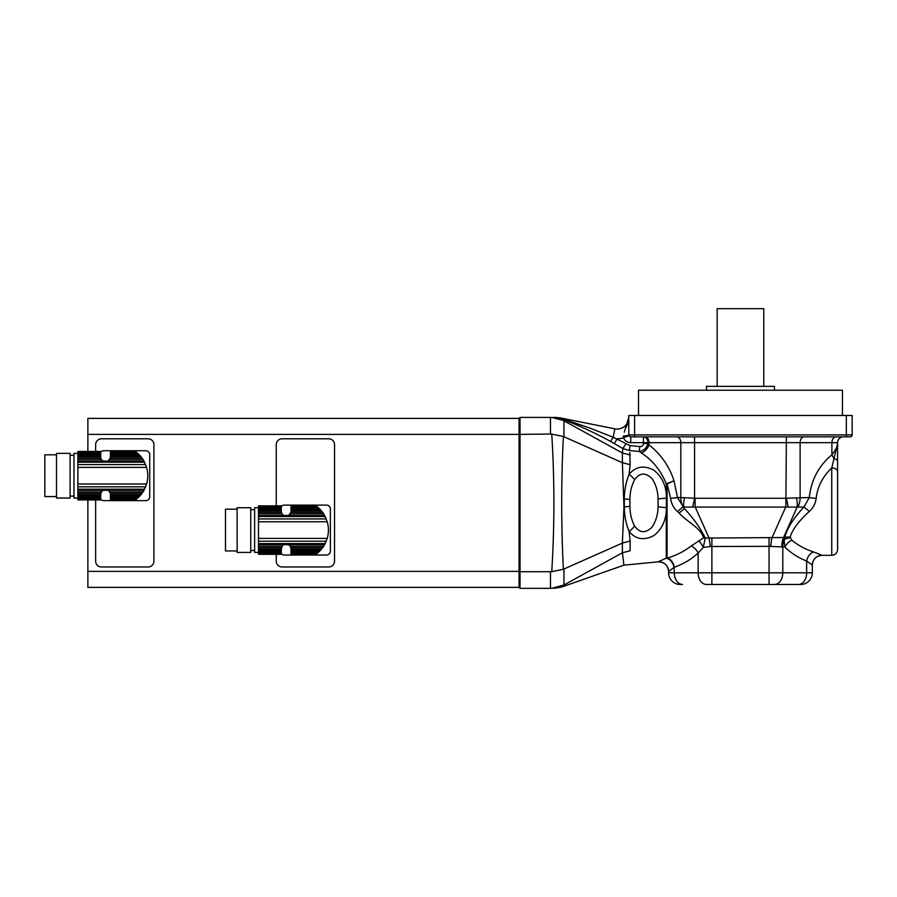 <?xml version="1.0" encoding="UTF-8"?>
<svg xmlns="http://www.w3.org/2000/svg" width="897" height="897" viewBox="0 0 897 897"><rect width="100%" height="100%" fill="white"/><g stroke="black" fill="none" stroke-linecap="round" stroke-linejoin="round"><path stroke-width="1.35" d="M318.424 552.373L291.032 552.373L291.032 551.487L319.366 551.487L316.832 553.696L317.516 553.146L291.032 553.146L291.032 554.099L316.013 554.301L316.832 553.696L291.032 553.696M315.957 554.346L291.032 554.301L316.293 554.099M291.032 552.373L291.032 553.146M319.366 551.487L320.464 550.366L291.032 550.366L291.032 551.487M320.464 550.366L321.507 549.188L291.032 549.188L291.032 550.366M321.507 549.188L322.628 547.753L290.908 547.753L291.032 549.188M258.493 554.301L281.322 554.346L258.493 554.301L281.322 554.099L258.493 553.696L281.322 553.146L281.322 552.373L258.493 552.373L258.493 551.487L281.322 551.487L281.322 550.366L258.493 550.366L258.493 549.188L281.322 549.188L282.028 546.295L283.643 544.681L288.711 544.681L290.325 546.295L323.626 546.295L322.628 547.753M290.325 546.295L290.908 547.753M323.626 546.295L324.602 544.681L288.711 544.681A4.855 4.855 0 0 1 290.964 548L290.964 548M290.964 512.153L290.964 512.153A4.855 4.855 0 0 1 290.908 512.4L288.711 515.472L283.643 515.472L282.028 513.858L258.493 513.858L258.493 549.188M328.392 529.039A23.019 23.019 0 0 1 328.392 531.114M320.464 509.776L318.424 507.78L291.032 507.78L291.032 509.776L320.464 509.776L321.507 510.965L291.032 510.965L290.908 512.4L322.628 512.4L323.626 513.858L290.325 513.858A4.855 4.855 0 0 1 288.711 515.472L324.602 515.472L323.626 513.858M319.366 508.655L291.032 508.655M318.424 507.78L317.516 507.007L291.032 507.007L291.032 507.78M291.032 506.457L316.013 505.852L317.516 507.007L291.032 507.007M316.293 506.043L291.032 506.043M315.957 505.807L291.032 505.852M322.628 512.4L321.507 510.965M291.032 510.965L291.032 509.776M281.322 507.78L281.322 507.007L258.493 507.007L258.493 507.78L281.322 507.78L281.322 508.655L258.493 508.655L258.493 507.78L254.613 507.736L254.613 552.406L258.493 552.406L258.493 553.146M258.493 507.007L281.322 506.996M281.322 506.457L258.493 506.457M258.493 506.043L281.322 506.043M281.322 505.852L258.493 505.852M281.322 551.487L281.322 552.373M258.493 550.366L258.493 551.487M281.322 549.188L281.322 550.366M281.434 547.753L258.493 547.753M282.028 546.295L258.493 546.295M324.602 515.472L327.237 521.762C328.807 527.301 328.807 532.852 327.237 538.391L324.602 544.681M258.493 513.858L258.493 512.4L281.434 512.4L281.322 510.965L258.493 510.965L258.493 512.4M282.028 513.858L281.434 512.4M258.493 510.965L258.493 509.776L281.322 509.776L281.322 510.965M281.322 509.776L281.322 508.655M258.493 508.655L258.493 509.776M250.734 507.736L250.734 552.406L237.133 552.406L237.133 507.736L250.734 507.736M237.133 550.949L225.483 550.949L225.483 509.193L237.133 509.193M281.322 506.547A3.88 3.88 0 0 1 284.327 505.112L326.474 505.112A3.88 3.88 0 0 1 330.365 509.003L330.365 551.15A3.88 3.88 0 0 1 326.474 555.03L284.327 555.03A3.88 3.88 0 0 1 281.322 553.606M520.025 588.342L550.478 588.342L550.478 571.725L520.025 571.725L520.025 588.342L519.049 587.367L519.049 418.394L520.025 417.419L520.025 571.725L519.049 571.378L519.049 434.383L550.478 434.047L550.478 417.419L560.165 417.879L555.579 417.419L562.767 418.809M520.025 417.419L550.478 417.419M563.372 420.446L551.756 417.419L563.372 420.446L622.383 452.985L622.843 448.534L610.588 441.447C594.386 432.623 578.161 425.122 561.926 418.955L563.372 420.446L561.926 418.955A23.311 23.3 90 0 0 553.628 417.419M559.616 417.879A9.71 3.633 101.3 0 1 560.165 417.879L565.245 418.899L565.099 419.628L561.926 418.955M550.478 571.725L551.756 571.669C554.593 525.81 554.593 479.962 551.756 434.103L550.478 434.047M551.756 434.103L563.372 436.491C561.141 480.747 561.141 525.003 563.372 569.27L622.383 543.077L623.964 506.962L622.383 462.695L563.372 436.491M563.955 569.034L563.955 585.001L551.756 588.342C554.593 588.342 554.593 588.342 551.756 588.342L550.478 588.342M565.099 419.628L589.217 427.824L613.156 437.243L588.981 427.734M565.245 418.899L614.849 428.844A11.65 11.65 0 0 0 628.786 417.419L624.256 432.208M629.75 452.615L630.12 454.992L622.383 452.985L622.406 462.695L630.12 464.691L629.111 474.322C635.715 466.384 643.99 465.027 653.924 470.219C661.324 476.128 665.439 484.088 666.269 494.124A9.71 1.458 180 0 0 667.065 494.124L667.065 558.125A9.71 6.795 -109.2 0 1 674.051 567.33L668.601 571.512L668.601 572.802L668.601 571.512A9.71 9.71 180 0 0 658.106 561.836L666.269 558.158A9.71 6.694 -113.5 0 1 674.051 567.33L674.297 572.802L698.146 572.802L698.146 553.068C691.161 559.414 683.211 564.123 674.297 567.207A9.71 6.671 -108.9 0 0 667.424 558.012C676.394 555.355 684.344 551.319 691.284 545.903L703.528 537.897C700.972 527.873 686.867 521.875 679.141 513.039L677.56 511.582C673.58 508.016 671.27 503.598 670.631 498.328L667.065 483.741L667.065 494.124M551.756 571.669L563.372 569.27M563.372 585.326C561.141 587.613 561.141 587.613 563.372 585.326C561.141 587.613 561.141 587.613 563.372 585.326M630.12 464.691L629.761 452.682M610.588 441.447L613.156 437.243L629.907 445.596L639.774 446.538C641.983 446.695 643.205 445.708 643.441 443.567L643.441 442.67L630.737 442.67A7.77 7.77 0 0 1 623.527 437.814L623.314 435.953A5.831 1.043 0 0 0 628.786 434.91L628.786 415.479L852.15 415.479L852.15 434.899A1.94 1.94 0 0 1 850.21 436.85L846.32 436.85L850.21 436.85M614.378 443.555L617.147 438.79A21.36 21.36 0 0 0 623.527 437.814A7.77 7.77 0 0 0 630.737 442.67L630.737 436.85A1.94 1.94 0 0 1 628.932 435.628L628.786 434.91L628.932 435.628L623.527 437.814M667.424 558.012L667.065 558.125A9.71 9.205 180 0 0 666.269 558.158L666.269 511.638C665.428 521.729 661.291 529.712 653.879 535.576C643.934 540.734 635.681 539.366 629.111 531.45A11.65 4.777 -42.8 0 0 634.594 526.034C639.763 533.177 645.593 533.513 652.085 527.077C655.987 521.079 657.972 514.306 658.062 506.738L658.062 499.024A11.65 0.875 -5 0 1 666.415 498.082L666.269 483.73C660.674 470.275 652.388 460.015 641.389 452.963L639.303 451.471L629.425 450.552L622.843 448.534L625.758 444.105M563.955 585.001L622.383 552.776L622.383 543.077L630.12 541.07L629.111 531.45C626.039 524.016 624.435 515.853 624.301 506.951L624.301 498.822C624.447 489.908 626.05 481.745 629.111 474.322A11.65 4.777 -137.2 0 1 634.594 479.727C631.51 485.692 629.941 492.285 629.907 499.517L629.907 506.256C629.952 513.499 631.51 520.092 634.594 526.034M622.383 552.776L622.406 552.765C624.413 569.147 624.413 569.147 622.383 552.776L630.12 550.769C627.182 568.732 627.182 568.732 630.12 550.769L630.12 541.07M629.907 445.596L629.425 450.552L632.856 450.866M627.384 424.449L626.958 425.526M626.476 426.658L626.151 427.387M634.616 415.479L634.616 434.899L846.32 434.899L846.32 436.85L630.737 436.85A1.94 1.94 0 0 1 628.786 434.899A1.94 1.94 0 0 0 628.932 435.628A1.94 1.94 0 0 1 628.786 434.899L628.786 434.91M658.062 506.738A11.65 0.875 5 0 0 666.415 507.68L666.269 511.638A9.71 1.458 180 0 1 667.065 511.638M641.389 452.963A9.71 6.021 127.9 0 0 649.047 444.957C660.921 454.331 669.218 466.193 673.927 480.545L677.493 497.566L680.823 497.566L680.823 442.67L643.441 442.67L643.441 436.85A5.831 4.463 -90 0 1 647.903 442.67L647.903 443.567C646.692 448.085 643.822 450.72 639.303 451.471L639.774 446.538M666.269 483.73A9.71 2.837 162.2 0 0 673.927 480.545A9.71 3.027 -19.2 0 1 667.065 483.741A9.71 3.196 180 0 1 666.269 483.73M658.062 499.024C657.972 491.466 655.987 484.694 652.097 478.718C645.593 472.226 639.752 472.562 634.594 479.727M643.441 443.567L647.903 443.567L649.047 444.957L649.047 442.67A5.831 4.115 90 0 0 644.921 436.85M666.998 507.668A9.71 0.796 178.8 0 0 666.415 507.68L666.415 498.082A9.71 0.796 -178.8 0 0 666.998 498.093M668.601 572.802A11.65 11.65 0 0 0 680.262 584.463L682.539 584.463A11.65 8.241 90 0 1 674.297 572.802L668.601 572.802M691.284 545.903A9.71 5.763 -132.4 0 1 698.146 553.068L703.237 547.439A9.71 3.846 60.2 0 0 698.909 541.082M670.631 498.328A9.71 0.762 -4.5 0 0 677.493 497.566L684.568 508.778A9.71 1.256 -42.6 0 0 679.141 513.039M809.285 511.447A9.71 1.166 -137.1 0 0 803.858 507.085L809.296 497.566A9.71 0.83 -175.1 0 0 816.158 498.396C815.474 503.598 813.187 507.949 809.285 511.447C798.678 521.135 792.309 529.69 790.167 537.135L791.771 540.14C798.005 545.331 805.248 549.267 813.512 551.935L822.044 555.31C816.147 555.905 812.906 559.134 812.334 565.032L806.65 561.017C798.431 557.867 791.176 553.214 784.909 547.047L784.079 539.759L784.74 537.527C786.893 528.692 793.262 518.533 803.858 507.085L682.987 507.085A9.71 1.054 -43.4 0 0 677.56 511.582M683.122 507.085A15.541 10.988 -90 0 1 680.823 497.566L684.579 497.723A15.541 7.613 -69.9 0 0 683.873 507.231L684.568 508.778C693.56 518.421 700.456 528.154 705.233 537.998A9.71 5.831 0.6 0 0 703.528 537.897M684.579 497.723L695.097 498.272L695.097 506.749L709.056 538.043L705.233 537.998L703.237 547.439L710.312 546.508A15.541 1.245 82.9 0 0 709.056 538.043L784.74 537.527A9.71 6.245 -166.9 0 1 790.167 537.135M837.585 498.216L837.585 442.67A5.831 5.831 0 0 1 843.404 436.85M791.771 540.14A9.71 5.629 134.7 0 0 784.909 547.047L769.054 546.329L710.312 546.508M711.882 537.864L711.882 572.802L769.054 572.802L769.054 584.463L798.408 584.463L706.388 584.463A11.65 8.241 90 0 1 698.146 572.802L711.882 572.802L711.882 584.463M800.685 584.463L798.408 584.463A11.65 8.241 -90 0 0 806.65 572.802L812.334 572.802A11.65 11.65 0 0 1 800.685 584.463M788.228 507.197L786.389 498.216L809.296 497.566C811.079 480.254 818.613 465.98 831.889 454.757C835.443 450.328 837.338 446.616 837.585 443.623L837.585 549.502C837.237 553.034 835.298 554.974 831.754 555.321L831.754 467.92L837.585 443.623L837.585 442.67L831.889 442.67A5.831 4.115 90 0 1 836.015 436.85M692.719 507.197L694.558 498.216L694.558 436.85M781.915 547.136A15.541 10.248 83.9 0 1 783.518 537.617L797.063 507.231A15.541 7.613 -110.1 0 0 796.357 497.723M770.624 546.508A15.541 1.245 97.1 0 1 771.88 538.043L785.839 506.749L786.389 436.85M676.697 436.85A5.831 4.115 90 0 1 680.823 442.67L831.889 442.67L831.889 454.757A9.71 5.943 -129.2 0 0 834.378 458.782A5.831 2.713 180 0 1 837.585 461.204M837.585 471.811A5.831 3.88 180 0 0 831.754 467.92C822.65 476.688 817.447 486.847 816.158 498.396M831.754 555.321L822.044 555.321A9.71 9.71 180 0 0 812.334 565.02L812.334 572.802M774.548 584.463A11.65 8.241 -90 0 0 782.789 572.802L806.65 572.802L806.65 561.017A9.71 6.638 110.7 0 1 813.512 551.935M769.054 537.864L769.054 572.802L782.789 572.802L782.789 547.047A15.541 10.988 90 0 1 784.079 539.759A9.71 6.436 171.9 0 1 790.145 537.841M638.507 415.479L638.507 390.229L842.44 390.229L842.44 415.479M706.477 390.229L706.477 386.349L774.459 386.349L774.459 390.229M717.163 386.349L717.163 308.658L763.773 308.658L763.773 386.349M137.79 497.992L110.398 497.992L110.398 497.106L138.743 497.106L136.198 499.315L136.882 498.766L110.398 498.766L110.398 499.719L135.391 499.921L136.198 499.315L110.398 499.315M135.335 499.954L110.398 499.921L135.66 499.719M110.398 497.992L110.398 498.766M138.743 497.106L139.831 495.985L110.398 495.985L110.398 497.106M139.831 495.985L140.874 494.796L110.398 494.796L110.398 495.985M140.874 494.796L141.995 493.361L110.286 493.361L110.398 494.796M77.871 499.921L100.688 499.954L77.871 499.921L100.688 499.719L77.871 499.315L100.688 498.766L100.688 497.992L77.871 497.992L77.871 497.106L100.688 497.106L100.688 495.985L77.871 495.985L77.871 494.796L100.688 494.796L101.395 491.915L103.009 490.289L108.077 490.289L109.692 491.915L143.004 491.915L141.995 493.361M109.692 491.915L110.286 493.361M143.004 491.915L143.98 490.289L108.077 490.289A4.855 4.855 0 0 1 110.331 493.608L110.331 493.608M110.331 457.773L110.331 457.773A4.855 4.855 0 0 1 110.286 458.019L108.077 461.092L103.009 461.092L101.395 459.466L77.871 459.466L77.871 494.796M147.77 474.648A23.019 23.019 0 0 1 147.77 476.733M139.831 455.396L137.79 453.4L110.398 453.4L110.398 455.396L139.831 455.396L140.874 456.584L110.398 456.584L110.286 458.019L141.995 458.019L143.004 459.466L109.692 459.466A4.855 4.855 0 0 1 108.077 461.092L143.98 461.092L143.004 459.466M138.743 454.274L110.398 454.274M137.79 453.4L136.882 452.615L110.398 452.615L110.398 453.4M110.398 452.077L135.391 451.46L136.882 452.615L110.398 452.615M135.66 451.662L110.398 451.662M135.335 451.426L110.398 451.46M141.995 458.019L140.874 456.584M110.398 456.584L110.398 455.396M100.688 453.4L100.688 452.615L77.871 452.615L77.871 453.4L100.688 453.4L100.688 454.274L77.871 454.274L77.871 453.4L73.98 453.355L73.98 498.026L77.871 498.026L77.871 498.766M77.871 452.615L100.688 452.615M100.688 452.077L77.871 452.077M77.871 451.662L100.688 451.662M100.688 451.46L77.871 451.46M100.688 497.106L100.688 497.992M77.871 495.985L77.871 497.106M100.688 494.796L100.688 495.985M100.812 493.361L77.871 493.361M101.395 491.915L77.871 491.915M143.98 461.092L146.603 467.382C148.173 472.921 148.173 478.471 146.603 484.01L143.98 490.289M77.871 459.466L77.871 458.019L100.812 458.019L100.688 456.584L77.871 456.584L77.871 458.019M101.395 459.466L100.812 458.019M77.871 456.584L77.871 455.396L100.688 455.396L100.688 456.584M100.688 455.396L100.688 454.274M77.871 454.274L77.871 455.396M70.101 453.355L70.101 498.026L56.5 498.026L56.5 453.355L70.101 453.355M56.5 496.568L44.85 496.568L44.85 454.813L56.5 454.813M100.688 452.166A3.88 3.88 0 0 1 103.704 450.731L145.852 450.731A3.88 3.88 0 0 1 149.732 454.622L149.732 496.77A3.88 3.88 0 0 1 145.852 500.649L103.704 500.649A3.88 3.88 0 0 1 100.688 499.225M519.049 418.394L87.872 418.394L87.872 434.383L519.049 434.383L519.049 418.394M87.872 571.378L87.872 587.367L519.049 587.367L519.049 571.378L87.872 571.378L87.872 499.954M87.872 434.383L87.872 451.426M276.265 505.807L276.265 444.62A5.831 5.831 0 0 1 282.095 438.79L328.706 438.79A5.831 5.831 0 0 1 334.536 444.62L334.536 561.152A5.831 5.831 0 0 1 328.706 566.982L282.095 566.982A5.831 5.831 0 0 1 276.265 561.152L276.265 554.346M95.643 451.426L95.643 444.62A5.831 5.831 0 0 1 101.462 438.79L148.083 438.79A5.831 5.831 0 0 1 153.903 444.62L153.903 561.152A5.831 5.831 0 0 1 148.083 566.982L101.462 566.982A5.831 5.831 0 0 1 95.643 561.152L95.643 499.954M283.643 544.681L258.493 544.681M325.185 543.582L258.493 543.582M326.261 541.216L258.493 541.216M327.237 538.391L258.493 538.391M327.237 521.762L258.493 521.762M326.261 518.937L258.493 518.937M325.185 516.56L258.493 516.56M283.643 515.472L258.493 515.472M553.494 417.419A23.311 23.3 90 0 1 562.038 419.045M563.955 420.76L563.955 436.727M613.156 437.243L614.849 428.844A11.65 11.65 0 0 0 628.786 417.419M623.964 498.81A15.541 1.02 -179.5 0 0 624.301 498.822A11.65 0.975 3.7 0 1 629.907 499.517M623.964 506.962A15.541 1.02 179.5 0 1 624.301 506.951A11.65 0.975 -3.7 0 0 629.907 506.256M668.601 571.524C667.906 565.256 664.408 562.038 658.106 561.847L623.987 565.144L561.645 587.03L553.931 588.342M630.737 436.85A1.94 1.94 0 0 1 628.786 434.899L634.616 434.899L634.616 436.85M628.932 435.628A1.94 1.94 0 0 1 628.786 434.899A1.94 1.94 0 0 0 628.932 435.628M852.15 434.899L846.32 434.899L846.32 415.479M797.814 507.085A15.541 10.988 -90 0 0 800.113 497.566L800.113 442.67A5.831 4.115 90 0 1 804.239 436.85M695.097 498.272L785.839 498.272M103.009 490.289L77.871 490.289M144.563 489.201L77.871 489.201M145.628 486.836L77.871 486.836M146.603 484.01L77.871 484.01M146.603 467.382L77.871 467.382M145.628 464.545L77.871 464.545M144.563 462.179L77.871 462.179M103.009 461.092L77.871 461.092M254.613 509.687L250.734 509.687M254.613 550.466L250.734 550.466M73.98 455.295L70.101 455.295M73.98 496.086L70.101 496.086"/></g></svg>
